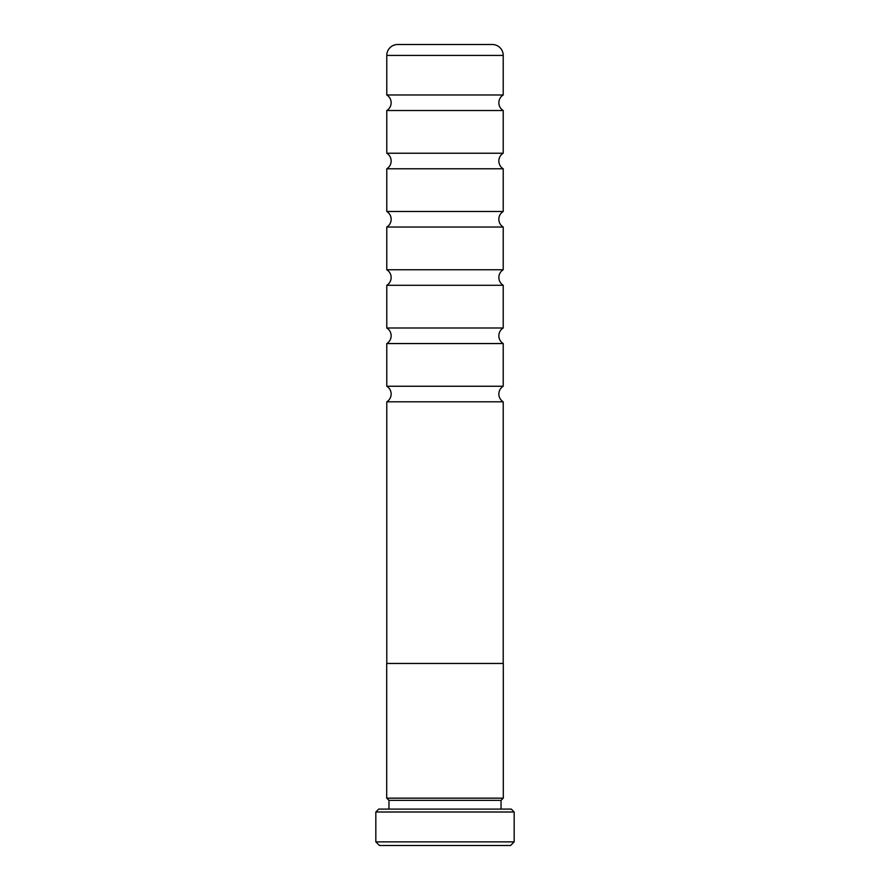 <?xml version="1.0" encoding="UTF-8"?>
<svg xmlns="http://www.w3.org/2000/svg" width="890" height="890" viewBox="0 0 890 890"><rect width="100%" height="100%" fill="white"/><g stroke="black" fill="none" stroke-linecap="round" stroke-linejoin="round"><path stroke-width="1.33" d="M386.783 663.451L386.783 401.802A9.1 9.1 0 0 0 386.783 386.249L503.217 386.249A9.1 9.1 0 0 0 503.217 401.802L503.217 663.451M386.783 386.249L386.783 343.551A9.1 9.1 0 0 0 386.783 327.998L503.217 327.998A9.1 9.1 0 0 0 503.217 343.551L503.217 386.249M386.783 327.998L386.783 285.29A9.1 9.1 0 0 0 386.783 269.748L503.217 269.748A9.1 9.1 0 0 0 503.217 285.29L503.217 327.998M386.783 269.748L386.783 227.039A9.1 9.1 0 0 0 386.783 211.486L503.217 211.486A9.1 9.1 0 0 0 503.217 227.039L503.217 269.748M386.783 211.486L386.783 168.788A9.1 9.1 0 0 0 386.783 153.236L503.217 153.236A9.1 9.1 0 0 0 503.217 168.788L503.217 211.486M386.783 153.236L386.783 110.527A9.1 9.1 0 0 0 386.783 94.985L503.217 94.985A9.1 9.1 0 0 0 503.217 110.527L503.217 153.236M503.217 798.163L501.037 800.355L388.963 800.355L386.783 798.163M388.963 800.355L388.963 809.088M501.037 800.355L501.037 809.088M378.74 809.088L511.261 809.088L514.175 812.003L375.825 812.003L378.74 809.088M514.175 841.862L510.537 845.5L379.463 845.5L375.825 841.862L514.175 841.862L514.175 812.003M375.825 841.862L375.825 812.003M503.295 663.451L386.705 663.451L386.705 798.163L503.295 798.163L503.295 663.451M503.217 94.985L503.217 55.425L386.783 55.425L386.783 94.985M386.783 55.425A10.925 10.925 0 0 1 397.708 44.5L492.292 44.5A10.925 10.925 0 0 1 503.217 55.425M386.783 110.527L503.217 110.527M386.783 168.788L503.217 168.788M386.783 227.039L503.217 227.039M386.783 285.29L503.217 285.29M386.783 343.551L503.217 343.551M386.783 401.802L503.217 401.802"/></g></svg>
